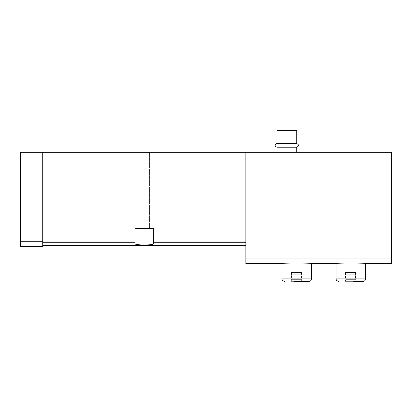 <?xml version="1.0" encoding="UTF-8"?>
<svg xmlns="http://www.w3.org/2000/svg" width="412" height="412" viewBox="0 0 412 412"><rect width="100%" height="100%" fill="white"/><g stroke="black" fill="none" stroke-linecap="round" stroke-linejoin="round"><path stroke-width="0.31" stroke-dasharray="2.06 1.54" d="M391.4 263.659L391.4 152.275L20.6 152.275L20.6 246.448M245.835 263.659L245.835 152.275M311.487 263.659C312.363 262.789 281.108 262.794 281.978 263.659M365.583 263.659C366.459 262.789 335.203 262.794 336.074 263.659M134.94 241.066L134.94 243.6C134.307 245.413 154.237 245.418 153.625 243.6L153.625 228.5L153.625 243.6L153.625 228.5L134.94 228.5L153.625 228.5L134.94 228.5L134.94 241.066L42.73 241.066L42.73 242.246L42.73 152.275L42.73 241.066M296.733 152.275L277.06 152.275L296.733 152.275M138.993 152.275L149.566 152.275L138.993 152.275L149.566 152.275L138.993 152.275L138.993 228.5L149.566 228.5L138.993 228.5L149.566 228.5L138.993 228.5L138.993 152.275M245.835 241.066L245.835 245.712L245.835 241.066L153.625 241.066M42.73 242.246L42.73 245.712L42.73 242.246L134.94 242.246M134.94 228.5L134.94 243.6L134.94 228.5M42.73 246.448L42.73 152.275M277.06 130.635L296.733 130.635M277.06 143.546L296.733 143.546M277.06 147.233L296.733 147.233M291.325 272.512L298.947 272.512L291.325 272.512L291.325 281.365L301.651 281.365L298.947 281.365L301.651 281.365L301.651 272.512L298.947 272.512L298.947 281.365L294.029 281.365L298.947 281.365L298.947 272.512L301.651 272.512M291.325 281.365L294.029 281.365L294.029 272.512L294.029 281.365M345.421 281.365L355.747 281.365L353.043 281.365L355.747 281.365L355.747 272.512L353.043 272.512L353.043 281.365L345.421 281.365L345.421 272.512L348.125 272.512L348.125 281.365L348.125 272.512L353.043 272.512L353.043 281.365L353.043 272.512L355.747 272.512M298.947 272.512L298.947 281.365L298.947 272.512M293.895 272.512L299.076 272.512L293.895 272.512L293.895 279.645L291.567 279.645L301.404 279.645L293.895 279.645L293.895 272.512M299.076 272.512L301.404 272.512L299.076 272.512L299.076 279.645L299.076 272.512M345.421 272.512L348.125 272.512L348.125 281.365L348.125 272.512L353.043 272.512L353.043 281.365M347.991 272.512L353.172 272.512L347.991 272.512L347.991 279.645L345.663 279.645L355.499 279.645L347.991 279.645L347.991 272.512M353.172 272.512L355.499 272.512L353.172 272.512L353.172 279.645L353.172 272.512M291.979 279.645L300.992 279.645L291.979 279.645L291.979 274.727L291.979 279.645M300.992 279.645L301.157 274.727L300.992 279.645M346.075 279.645L355.087 279.645L346.075 279.645L346.075 274.727L346.075 279.645M355.087 279.645L355.252 274.727L355.087 279.645M291.979 274.727L300.992 274.727L291.979 274.727M346.075 274.727L355.087 274.727L346.075 274.727M245.835 260.075L391.4 260.075M245.835 242.246L153.625 242.246M42.73 241.767L20.6 241.767M42.73 242.946L20.6 242.946M245.835 258.88L391.4 258.88M281.978 278.903L311.487 278.903M336.074 278.903L365.583 278.903M149.566 228.5L149.566 152.275L149.566 228.5M291.567 272.512L291.567 279.645M301.404 272.512L301.404 279.645M345.663 272.512L345.663 279.645M355.499 272.512L355.499 279.645M291.814 274.727L291.814 279.645M301.157 274.727L301.157 279.645M345.91 274.727L345.91 279.645M355.252 274.727L355.252 279.645"/><path stroke-width="0.62" d="M42.73 152.275L42.73 241.767L20.6 241.767L20.6 152.275L391.4 152.275L391.4 263.659L365.583 263.659L365.583 278.903C365.434 280.402 364.615 281.221 363.121 281.365L353.043 281.365M245.835 152.275L245.835 263.659L281.978 263.659C281.072 262.794 312.373 262.789 311.487 263.659L311.487 278.903C311.338 280.402 310.519 281.221 309.026 281.365L294.029 281.365M311.487 263.659L336.074 263.659C335.167 262.794 366.469 262.789 365.583 263.659M134.94 242.246L134.94 228.5L153.625 228.5L153.625 243.6C154.253 245.413 134.322 245.418 134.94 243.6L134.94 242.246L42.73 242.246M42.73 241.767L42.73 246.448L20.6 246.448L20.6 241.767M277.06 143.546L296.733 143.546L296.733 130.635L277.06 130.635L277.06 143.546C275.777 143.505 273.444 145.858 277.06 147.233L277.06 152.275M296.733 143.546C299.112 144.772 299.112 146.002 296.733 147.233L277.06 147.233M296.733 147.233L296.733 152.275M301.651 281.365L309.026 281.365M355.747 281.365L363.121 281.365M245.835 260.075L391.4 260.075M134.94 241.066L42.73 241.066M245.835 241.066L153.625 241.066M245.835 242.246L153.625 242.246M42.73 242.946L20.6 242.946M245.835 258.88L391.4 258.88M311.487 278.903L281.978 278.903C282.452 279.635 281.077 280.196 284.44 281.365M365.583 278.903L336.074 278.903C336.547 279.635 335.172 280.196 338.535 281.365M245.835 245.712L42.73 245.712M281.978 263.659L281.978 278.903M336.074 263.659L336.074 278.903"/></g></svg>
